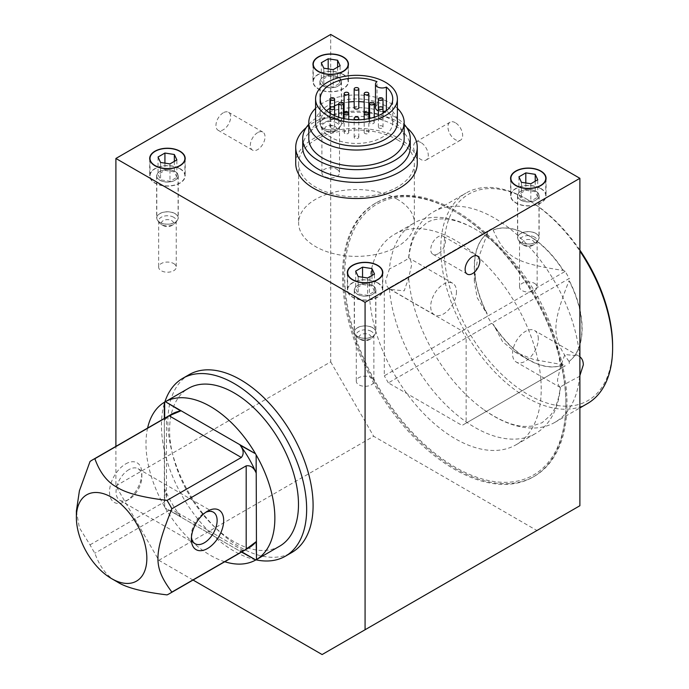 <?xml version="1.0" encoding="UTF-8"?>
<svg xmlns="http://www.w3.org/2000/svg" width="689" height="689" viewBox="0 0 689 689"><rect width="100%" height="100%" fill="white"/><g stroke="black" fill="none" stroke-linecap="round" stroke-linejoin="round"><path stroke-width="0.52" stroke-dasharray="3.44 2.58" d="M315.588 122.504A40.892 23.607 180 0 1 340.831 100.689A40.892 23.607 180 0 1 385.401 105.805A40.892 23.607 180 0 1 397.381 122.504M382.765 118.568A2.317 1.335 180 0 1 380.156 119.257A2.317 1.335 180 0 1 378.382 117.957A2.317 1.335 180 0 1 380.698 116.622A2.317 1.335 180 0 1 383.015 117.957A2.317 1.335 180 0 1 382.765 118.568M381.749 128.24A2.317 1.335 180 0 1 378.382 127.043A2.317 1.335 180 0 1 380.698 125.708A2.317 1.335 180 0 1 383.015 127.043A2.317 1.335 180 0 1 381.749 128.24M354.844 138.153A2.317 1.335 180 0 1 354.172 137.206A2.317 1.335 180 0 1 356.48 135.871A2.317 1.335 180 0 1 358.797 137.206A2.317 1.335 180 0 1 357.367 138.437A2.317 1.335 180 0 1 354.844 138.153M330.203 126.44A2.317 1.335 180 0 1 332.804 125.742A2.317 1.335 180 0 1 334.578 127.043A2.317 1.335 180 0 1 332.27 128.378A2.317 1.335 180 0 1 329.953 127.043A2.317 1.335 180 0 1 330.203 126.44M331.211 116.768A2.317 1.335 180 0 1 334.578 117.957A2.317 1.335 180 0 1 332.27 119.3A2.317 1.335 180 0 1 329.953 117.957A2.317 1.335 180 0 1 331.211 116.768M354.172 107.803A2.317 1.335 180 0 1 355.593 106.571A2.317 1.335 180 0 1 358.116 106.855A2.317 1.335 180 0 1 358.797 107.803M367.116 133.821A2.317 1.335 180 0 1 364.197 132.538A2.317 1.335 180 0 1 366.514 131.194A2.317 1.335 180 0 1 368.83 132.538A2.317 1.335 180 0 1 367.116 133.821M344.819 133.477A2.317 1.335 180 0 1 344.138 132.538A2.317 1.335 180 0 1 346.455 131.194A2.317 1.335 180 0 1 348.763 132.538A2.317 1.335 180 0 1 347.342 133.769A2.317 1.335 180 0 1 344.819 133.477M344.138 112.471A2.317 1.335 180 0 1 345.852 111.179A2.317 1.335 180 0 1 348.763 112.471M348.539 113.056A2.317 1.335 180 0 1 346.455 113.806A2.317 1.335 180 0 1 344.371 113.056M364.197 112.471A2.317 1.335 180 0 1 365.626 111.239A2.317 1.335 180 0 1 368.15 111.523A2.317 1.335 180 0 1 368.83 112.471M368.598 113.056A2.317 1.335 180 0 1 366.514 113.806A2.317 1.335 180 0 1 364.429 113.056M339.41 123.452A2.317 1.335 180 0 1 338.738 122.504A2.317 1.335 180 0 1 341.055 121.169A2.317 1.335 180 0 1 343.363 122.504A2.317 1.335 180 0 1 341.933 123.736A2.317 1.335 180 0 1 339.41 123.452M373.55 121.557A2.317 1.335 180 0 1 374.23 122.504A2.317 1.335 180 0 1 371.914 123.839A2.317 1.335 180 0 1 369.597 122.504A2.317 1.335 180 0 1 371.026 121.264A2.317 1.335 180 0 1 373.55 121.557M308.793 138.627A47.696 27.534 180 0 1 338.23 113.185A47.696 27.534 180 0 1 390.207 119.154A47.696 27.534 180 0 1 404.176 138.627M315.588 108.337A47.696 27.534 180 0 1 390.207 103.031A47.696 27.534 180 0 1 397.381 108.337M302.712 147.308A53.768 31.048 180 0 1 335.905 118.629A53.768 31.048 180 0 1 394.504 125.355A53.768 31.048 180 0 1 410.256 147.308M308.793 124.287A53.768 31.048 180 0 1 394.504 116.674A53.768 31.048 180 0 1 404.176 124.287M295.727 163.431A60.761 35.079 180 0 1 333.235 131.022A60.761 35.079 180 0 1 399.448 138.627A60.761 35.079 180 0 1 417.241 163.431M306.217 127.603A60.761 35.079 180 0 1 399.448 122.504A60.761 35.079 180 0 1 406.751 127.603M179.786 168.736A17.44 10.068 180 0 1 184.893 175.859A17.44 10.068 180 0 1 167.453 185.927A17.44 10.068 180 0 1 150.013 175.859A17.44 10.068 180 0 1 160.778 166.557A17.44 10.068 180 0 1 179.786 168.736M377.408 282.834A17.44 10.068 180 0 1 382.516 289.957A17.44 10.068 180 0 1 365.075 300.025A17.44 10.068 180 0 1 347.635 289.957A17.44 10.068 180 0 1 358.401 280.656A17.44 10.068 180 0 1 377.408 282.834M438.109 253.767A10.395 6.003 -60 0 1 432.916 254.284A10.395 6.003 -60 0 1 432.916 242.278A10.395 6.003 -60 0 1 443.311 236.284A10.395 6.003 -60 0 1 444.905 244.612A10.395 6.003 -60 0 1 438.109 253.767M257.669 132.615A10.395 6.003 120 0 0 250.882 141.779A10.395 6.003 120 0 0 252.475 150.107A10.395 6.003 120 0 0 262.871 144.104A10.395 6.003 120 0 0 262.871 132.107A10.395 6.003 120 0 0 257.669 132.615M223.305 112.772A10.395 6.003 120 0 0 216.51 121.936A10.395 6.003 120 0 0 218.103 130.264A10.395 6.003 120 0 0 228.498 124.261A10.395 6.003 120 0 0 228.498 112.264A10.395 6.003 120 0 0 223.305 112.772M420.927 142.537A10.395 6.003 -120 0 0 415.725 142.029A10.395 6.003 -120 0 0 415.725 154.026A10.395 6.003 -120 0 0 426.121 160.029A10.395 6.003 -120 0 0 427.714 151.701A10.395 6.003 -120 0 0 420.927 142.537M455.291 122.694A10.395 6.003 -120 0 0 450.098 122.186A10.395 6.003 -120 0 0 450.098 134.183A10.395 6.003 -120 0 0 460.493 140.186A10.395 6.003 -120 0 0 462.086 131.857A10.395 6.003 -120 0 0 455.291 122.694M377.624 282.714A17.75 10.249 180 0 1 382.826 289.957A17.75 10.249 180 0 1 365.075 300.197A17.75 10.249 180 0 1 347.325 289.957A17.75 10.249 180 0 1 358.28 280.492A17.75 10.249 180 0 1 377.624 282.714M540.882 188.459A17.75 10.249 180 0 1 546.076 195.702A17.75 10.249 180 0 1 528.334 205.951A17.75 10.249 180 0 1 510.583 195.702A17.75 10.249 180 0 1 521.539 186.237A17.75 10.249 180 0 1 540.882 188.459M180.001 168.616A17.75 10.249 180 0 1 185.195 175.859A17.75 10.249 180 0 1 167.453 186.108A17.75 10.249 180 0 1 149.702 175.859A17.75 10.249 180 0 1 160.658 166.393A17.75 10.249 180 0 1 180.001 168.616M343.251 74.36A17.75 10.249 180 0 1 348.453 81.603A17.75 10.249 180 0 1 330.703 91.852A17.75 10.249 180 0 1 312.961 81.603A17.75 10.249 180 0 1 323.916 72.138A17.75 10.249 180 0 1 343.251 74.36M128.946 469.605A18.224 10.524 120 0 0 117.035 485.667A18.224 10.524 120 0 0 119.834 500.274A18.224 10.524 120 0 0 128.946 499.37A18.224 10.524 120 0 0 141.831 477.046A18.224 10.524 120 0 0 138.058 468.701A18.224 10.524 120 0 0 128.946 469.605M125.674 463.93A22.858 13.194 -60 0 1 141.831 473.265A22.858 13.194 -60 0 1 125.674 501.256A22.858 13.194 -60 0 1 109.508 491.929A22.858 13.194 -60 0 1 125.674 463.93M191.447 537.127A18.224 10.524 -60 0 1 191.353 535.396A18.224 10.524 -60 0 1 204.237 513.072L204.237 513.072A18.224 10.524 -60 0 1 205.787 512.289M279.613 546.205A91.137 52.614 60 0 1 234.045 541.692A91.137 52.614 60 0 1 174.506 461.38A91.137 52.614 60 0 1 188.476 388.355M224.76 561.742A91.137 52.614 60 0 1 165.369 508.112L241.512 552.07M167.031 594.891L241.357 551.975L169.175 510.308L174.61 510.98L180.673 516.569L165.369 508.112M165.015 507.535A91.137 52.614 60 0 1 164.671 506.932L164.671 488.854L166.48 496.898L164.344 501.936L164.344 418.593L90.026 461.501M164.344 418.421L164.671 506.932M164.344 506.337A91.137 52.614 60 0 1 160.64 499.422A91.137 52.614 60 0 1 147.592 428.093M76.384 511.049L79.416 527.826L90.026 544.853A77.159 44.552 -120 0 0 94.858 553.215C99.948 567.288 107.432 576.857 117.302 581.929M538.316 338.859A18.224 10.524 120 0 0 534.543 330.513A18.224 10.524 120 0 0 516.319 341.038A18.224 10.524 120 0 0 516.319 362.087A18.224 10.524 120 0 0 530.366 357.203A18.224 10.524 120 0 0 538.316 338.859M579.888 375.953L579.613 376.409C569.794 381.241 557.866 388.096 560.398 387.502C558.512 386.029 557.565 383.437 557.547 379.725L560.372 367.435L564.808 354.508L578.536 355.912L579.888 356.764M579.613 376.409A121.514 70.157 60 0 1 554.869 422.366A121.514 70.157 60 0 1 483.29 409.3C499.482 420.591 513.615 426.31 525.698 426.448L531.71 426.147L542.122 422.71L550.545 415.243C555.515 409.077 558.762 399.801 560.278 387.425L560.398 387.502A121.514 70.157 -120 0 1 535.663 433.459A121.514 70.157 -120 0 1 446.033 405.003A121.514 70.157 -120 0 1 389.406 288.786L390.482 289.432L404.21 290.836L408.646 277.908L411.471 265.627C411.454 261.915 410.506 259.322 408.62 257.85L408.741 257.927C410.248 245.611 413.469 236.37 418.395 230.195L426.801 222.693C431.142 220.092 436.602 218.826 443.182 218.895C457.263 219.291 473.498 226.896 485.728 236.043A121.514 70.157 -120 0 0 414.149 222.986A121.514 70.157 -120 0 0 389.406 268.943L385.694 280.509C385.754 284.247 386.994 287.003 389.406 288.786M579.613 356.566A121.514 70.157 60 0 0 522.985 240.34A121.514 70.157 60 0 0 433.355 211.893A121.514 70.157 60 0 0 408.62 257.85C411.152 257.255 399.224 264.102 389.406 268.943M456.48 291.611A18.224 10.524 -60 0 1 448.522 309.947A18.224 10.524 -60 0 1 434.475 314.83A18.224 10.524 -60 0 1 434.475 293.79A18.224 10.524 -60 0 1 452.699 283.265A18.224 10.524 -60 0 1 456.48 291.611M483.29 409.3A121.514 70.157 60 0 1 408.878 280.414A121.514 70.157 60 0 1 408.62 277.693M587.45 403.556A121.514 70.157 60 0 1 526.697 397.536A121.514 70.157 60 0 1 441.201 239.04A121.514 70.157 60 0 1 465.936 193.084A121.514 70.157 60 0 1 526.697 199.104A121.514 70.157 60 0 1 579.888 251.106M540.787 378.976A121.514 70.157 -120 0 0 484.16 262.759A121.514 70.157 -120 0 0 394.539 234.303A121.514 70.157 -120 0 0 375.91 331.676A121.514 70.157 -120 0 0 455.291 438.755A121.514 70.157 -120 0 0 516.052 444.775A121.514 70.157 -120 0 0 540.787 378.976M560.398 367.659A121.514 70.157 -120 0 0 560.14 364.929A121.514 70.157 -120 0 0 485.728 236.043M579.888 250.141A119.197 68.822 -120 0 0 528.334 200.051A119.197 68.822 -120 0 0 444.043 248.712A119.197 68.822 -120 0 0 528.334 394.702A119.197 68.822 -120 0 0 612.616 346.033M528.334 200.051L526.697 199.104M455.291 211.816A156.429 90.311 -120 0 0 344.689 275.678A156.429 90.311 -120 0 0 455.291 467.263A156.429 90.311 -120 0 0 565.902 403.401A156.429 90.311 -120 0 0 455.3 211.816A156.429 90.311 -120 0 0 455.291 211.816L454.206 211.187A157.97 91.206 -120 0 0 375.221 203.367A157.97 91.206 -120 0 0 375.221 385.771A157.97 91.206 -120 0 0 533.191 476.977A157.97 91.206 -120 0 0 565.902 404.658A157.97 91.206 -120 0 0 454.206 211.187L455.3 211.816M189.148 374.635A102.678 59.28 -120 0 0 173.404 456.91A102.678 59.28 -120 0 0 240.487 547.393A102.678 59.28 -120 0 0 291.826 552.483M255.955 559.864A102.678 59.28 60 0 1 234.045 551.114A102.678 59.28 60 0 1 164.826 402.006M455.291 210.558A157.97 91.206 -120 0 0 376.315 202.738A157.97 91.206 -120 0 0 376.315 385.142A157.97 91.206 -120 0 0 534.276 476.349A157.97 91.206 -120 0 0 558.495 349.762A157.97 91.206 -120 0 0 455.291 210.558M540.658 188.579A17.44 10.068 180 0 1 545.766 195.702A17.44 10.068 180 0 1 528.334 205.77A17.44 10.068 180 0 1 510.894 195.702A17.44 10.068 180 0 1 521.659 186.4A17.44 10.068 180 0 1 540.658 188.579M343.036 74.481A17.44 10.068 180 0 1 348.143 81.603A17.44 10.068 180 0 1 330.703 91.671A17.44 10.068 180 0 1 313.271 81.603A17.44 10.068 180 0 1 324.037 72.302A17.44 10.068 180 0 1 343.036 74.481M340.125 83.059L337.601 77.624L328.179 76.169L321.289 80.148L323.813 85.582L333.226 87.038L340.125 83.059L340.125 65.67M337.601 67.126L337.601 77.624M328.179 68.874L328.179 76.169M321.289 62.759L321.289 80.148M323.813 68.194L323.813 85.582M333.226 69.649L333.226 87.038M537.747 197.157L535.224 191.723L525.81 190.267L518.912 194.246L521.435 199.681L530.849 201.136L537.747 197.157L537.747 179.769M535.224 181.224L535.224 191.723M525.81 182.973L525.81 190.267M518.912 176.858L518.912 194.246M521.435 182.292L521.435 199.681M530.849 183.748L530.849 201.136M193.058 580.043L158.858 560.295L115.898 485.883L115.898 446.394M322.116 654.55L536.92 530.53L373.671 436.275L158.858 560.295M115.898 485.883L330.703 361.863L330.703 34.45M330.703 361.863L373.671 436.275M536.92 530.53L579.888 505.726M164.344 418.593L166.48 417.68L164.671 420.169A77.159 44.552 60 0 1 171.837 414.098M164.671 420.169L164.671 418.232M565.178 271.397L563.275 270.295A76.1 43.932 -120 0 0 493.384 229.945L491.481 228.851L388.372 288.372L462.069 330.927L565.178 271.397L569.252 278.451L466.143 337.98L466.143 423.08L462.069 425.432L388.372 382.877L491.481 323.348L487.407 316.294L384.298 375.824L384.298 290.732L491.481 228.851M487.407 231.203L487.407 233.399A76.1 43.932 -120 0 0 487.407 314.098L487.407 316.294M491.481 323.348L493.384 324.45A76.1 43.932 -120 0 0 563.275 364.8L565.178 365.902L462.069 425.432M466.143 423.08L565.178 365.902M569.252 363.551L569.252 361.346A76.1 43.932 -120 0 0 569.252 280.656L569.252 278.451M563.275 364.8L533.734 359.546L515.226 352.191L502.479 341.511L493.384 324.45M493.384 229.945L493.169 230.074C505.571 257.479 515.579 263.258 563.051 270.424L563.275 270.295M563.051 270.424A76.1 43.932 -120 0 0 493.169 230.074M487.192 233.528A76.1 43.932 -120 0 0 474.299 266.436A76.1 43.932 -120 0 0 487.192 314.218L477.184 297.691L474.299 281.319L477.184 261.605L487.407 233.399M493.169 324.579A76.1 43.932 -120 0 0 528.11 359.632A76.1 43.932 -120 0 0 563.051 364.929M569.036 361.475A76.1 43.932 -120 0 0 569.036 280.776C551.501 325.475 551.501 337.024 569.036 361.475L569.252 361.346M90.026 544.853L164.344 501.936M180.673 516.569A77.159 44.552 60 0 1 164.671 488.854M169.175 510.308L94.858 553.215M248.996 547.746A77.159 44.552 60 0 1 240.16 550.916L243.217 550.589L241.357 551.975M241.83 551.88L240.16 550.916M388.372 382.877L384.298 375.824M384.298 290.732L388.372 288.372M462.069 330.927L466.143 337.98M374.489 291.413L371.965 285.978L362.552 284.523L355.662 288.502L358.185 293.936L367.599 295.392L374.489 291.413L374.489 274.024M367.599 278.003L367.599 295.392M358.185 276.547L358.185 293.936M355.662 271.113L355.662 288.502M362.552 277.219L362.552 284.523M371.965 275.479L371.965 285.978M176.866 177.314L174.343 171.88L164.929 170.424L158.039 174.403L160.554 179.838L169.976 181.293L176.866 177.314L176.866 159.926M169.976 163.904L169.976 181.293M160.554 162.449L160.554 179.838M158.039 157.014L158.039 174.403M164.929 163.129L164.929 170.424M174.343 161.381L174.343 171.88M375.488 107.699A6.632 3.833 180 0 1 377.021 105.245A36.267 20.937 0 0 0 375.488 104.668M374.23 104.246A36.267 20.937 0 0 0 369.821 103.031M368.83 102.816A36.267 20.937 0 0 0 364.197 102.041M358.797 101.61A36.267 20.937 0 0 0 354.172 101.61M348.763 102.041A36.267 20.937 0 0 0 344.138 102.816M343.148 103.031A36.267 20.937 0 0 0 338.738 104.246M334.578 105.813A36.267 20.937 0 0 0 329.953 108.225M326.5 110.722A36.267 20.937 0 0 0 320.221 122.504A36.267 20.937 0 0 0 356.48 143.441A36.267 20.937 0 0 0 392.747 122.504A36.267 20.937 0 0 0 386.46 110.722M383.015 111.497A6.632 3.833 180 0 1 378.382 110.86M377.021 105.245L377.021 81.681M397.407 199.336A57.867 33.408 0 0 0 334.337 192.093A57.867 33.408 0 0 0 298.613 222.96A57.867 33.408 0 0 0 356.48 256.368A57.867 33.408 0 0 0 414.356 222.96A57.867 33.408 0 0 0 397.407 199.336M397.407 139.807A57.867 33.408 180 0 1 414.356 163.431A57.867 33.408 180 0 1 356.48 196.839A57.867 33.408 180 0 1 298.613 163.431A57.867 33.408 180 0 1 334.337 132.564A57.867 33.408 180 0 1 397.407 139.807M338.342 119.335A10.8 6.235 0 0 0 326.569 117.983A10.8 6.235 0 0 0 319.903 123.744A10.8 6.235 0 0 0 330.703 129.98A10.8 6.235 0 0 0 341.511 123.744A10.8 6.235 0 0 0 338.342 119.335M338.342 77.194A10.8 6.235 180 0 1 341.511 81.603A10.8 6.235 180 0 1 330.703 87.839A10.8 6.235 180 0 1 319.903 81.603A10.8 6.235 180 0 1 326.569 75.842A10.8 6.235 180 0 1 338.342 77.194M338.239 77.254A10.645 6.149 0 0 0 326.629 75.919A10.645 6.149 0 0 0 320.058 81.603A10.645 6.149 0 0 0 330.703 87.753A10.645 6.149 0 0 0 341.356 81.603A10.645 6.149 0 0 0 338.239 77.254M338.239 119.395A10.645 6.149 180 0 1 341.356 123.744A10.645 6.149 180 0 1 330.703 129.894A10.645 6.149 180 0 1 320.058 123.744A10.645 6.149 180 0 1 326.629 118.069A10.645 6.149 180 0 1 338.239 119.395M336.93 169.296A8.793 5.081 180 0 1 339.505 172.887A8.793 5.081 180 0 1 330.703 177.969A8.793 5.081 180 0 1 321.909 172.887A8.793 5.081 180 0 1 327.344 168.194A8.793 5.081 180 0 1 336.93 169.296M336.93 122.995A8.793 5.081 0 0 0 327.344 121.893A8.793 5.081 0 0 0 321.909 126.587A8.793 5.081 0 0 0 324.485 130.178A8.793 5.081 0 0 0 336.93 130.178A8.793 5.081 0 0 0 339.505 126.587A8.793 5.081 0 0 0 336.93 122.995M326.448 131.315A6.02 3.471 0 0 0 334.966 131.315A6.02 3.471 0 0 0 334.966 126.397A6.02 3.471 0 0 0 326.448 126.397A6.02 3.471 0 0 0 326.448 131.315L324.485 130.178M175.092 213.59A10.8 6.235 0 0 0 163.319 212.238A10.8 6.235 0 0 0 156.644 218A10.8 6.235 0 0 0 167.453 224.235A10.8 6.235 0 0 0 178.253 218A10.8 6.235 0 0 0 175.092 213.59M175.092 171.449A10.8 6.235 180 0 1 178.253 175.859A10.8 6.235 180 0 1 167.453 182.094A10.8 6.235 180 0 1 156.644 175.859A10.8 6.235 180 0 1 163.319 170.097A10.8 6.235 180 0 1 175.092 171.449M174.98 171.509A10.645 6.149 0 0 0 163.379 170.174A10.645 6.149 0 0 0 156.799 175.859A10.645 6.149 0 0 0 167.453 182.008A10.645 6.149 0 0 0 178.098 175.859A10.645 6.149 0 0 0 174.98 171.509M174.98 213.65A10.645 6.149 180 0 1 178.098 218A10.645 6.149 180 0 1 167.453 224.149A10.645 6.149 180 0 1 156.799 218A10.645 6.149 180 0 1 163.379 212.315A10.645 6.149 180 0 1 174.98 213.65M173.671 263.551A8.793 5.081 180 0 1 176.246 267.143A8.793 5.081 180 0 1 167.453 272.215A8.793 5.081 180 0 1 158.651 267.143A8.793 5.081 180 0 1 164.085 262.449A8.793 5.081 180 0 1 173.671 263.551M173.671 217.25A8.793 5.081 0 0 0 164.085 216.148A8.793 5.081 0 0 0 158.651 220.842A8.793 5.081 0 0 0 161.235 224.433A8.793 5.081 0 0 0 173.671 224.433A8.793 5.081 0 0 0 176.246 220.842A8.793 5.081 0 0 0 173.671 217.25M163.198 225.57A6.02 3.471 0 0 0 171.707 225.57A6.02 3.471 0 0 0 171.707 220.652A6.02 3.471 0 0 0 163.198 220.652A6.02 3.471 0 0 0 163.198 225.57L161.235 224.433M535.973 233.433A10.8 6.235 0 0 0 524.2 232.081A10.8 6.235 0 0 0 517.525 237.843A10.8 6.235 0 0 0 528.334 244.078A10.8 6.235 0 0 0 539.134 237.843A10.8 6.235 0 0 0 535.973 233.433M535.973 191.292A10.8 6.235 180 0 1 539.134 195.702A10.8 6.235 180 0 1 528.334 201.937A10.8 6.235 180 0 1 517.525 195.702A10.8 6.235 180 0 1 524.2 189.94A10.8 6.235 180 0 1 535.973 191.292M535.861 191.353A10.645 6.149 0 0 0 524.251 190.018A10.645 6.149 0 0 0 517.68 195.702A10.645 6.149 0 0 0 528.334 201.851A10.645 6.149 0 0 0 538.979 195.702A10.645 6.149 0 0 0 535.861 191.353M535.861 233.493A10.645 6.149 180 0 1 538.979 237.843A10.645 6.149 180 0 1 528.334 243.992A10.645 6.149 180 0 1 517.68 237.843A10.645 6.149 180 0 1 524.251 232.159A10.645 6.149 180 0 1 535.861 233.493M534.552 283.394A8.793 5.081 180 0 1 537.127 286.986A8.793 5.081 180 0 1 528.334 292.058A8.793 5.081 180 0 1 519.532 286.986A8.793 5.081 180 0 1 524.966 282.292A8.793 5.081 180 0 1 534.552 283.394M534.552 237.094A8.793 5.081 0 0 0 524.966 235.991A8.793 5.081 0 0 0 519.532 240.685A8.793 5.081 0 0 0 522.107 244.276A8.793 5.081 0 0 0 534.552 244.276A8.793 5.081 0 0 0 537.127 240.685A8.793 5.081 0 0 0 534.552 237.094M524.071 245.413A6.02 3.471 0 0 0 532.588 245.413A6.02 3.471 0 0 0 532.588 240.495A6.02 3.471 0 0 0 524.071 240.495A6.02 3.471 0 0 0 524.071 245.413L522.107 244.276M372.715 327.688A10.8 6.235 0 0 0 360.941 326.336A10.8 6.235 0 0 0 354.275 332.098A10.8 6.235 0 0 0 365.075 338.333A10.8 6.235 0 0 0 375.875 332.098A10.8 6.235 0 0 0 372.715 327.688M372.715 285.547A10.8 6.235 180 0 1 375.875 289.957A10.8 6.235 180 0 1 365.075 296.192A10.8 6.235 180 0 1 354.275 289.957A10.8 6.235 180 0 1 360.941 284.195A10.8 6.235 180 0 1 372.715 285.547M372.603 285.608A10.645 6.149 0 0 0 361.002 284.273A10.645 6.149 0 0 0 354.43 289.957A10.645 6.149 0 0 0 365.075 296.106A10.645 6.149 0 0 0 375.72 289.957A10.645 6.149 0 0 0 372.603 285.608M372.603 327.749A10.645 6.149 180 0 1 375.72 332.098A10.645 6.149 180 0 1 365.075 338.247A10.645 6.149 180 0 1 354.43 332.098A10.645 6.149 180 0 1 361.002 326.414A10.645 6.149 180 0 1 372.603 327.749M371.293 377.65A8.793 5.081 180 0 1 373.869 381.241A8.793 5.081 180 0 1 365.075 386.314A8.793 5.081 180 0 1 356.282 381.241A8.793 5.081 180 0 1 361.708 376.547A8.793 5.081 180 0 1 371.293 377.65M371.293 331.349A8.793 5.081 0 0 0 361.708 330.246A8.793 5.081 0 0 0 356.282 334.94A8.793 5.081 0 0 0 358.857 338.532A8.793 5.081 0 0 0 371.293 338.532A8.793 5.081 0 0 0 373.869 334.94A8.793 5.081 0 0 0 371.293 331.349M360.821 339.66A6.02 3.471 0 0 0 369.33 339.66A6.02 3.471 0 0 0 369.33 334.751A6.02 3.471 0 0 0 360.821 334.751A6.02 3.471 0 0 0 360.821 339.66L358.857 338.532M383.015 117.957L383.015 108.147M378.382 117.957L378.382 108.147M383.015 127.043L383.015 113.211M378.382 127.043L378.382 115.631M358.797 137.206L358.797 119.834M354.172 137.206L354.172 119.834M334.578 127.043L334.578 115.631M329.953 127.043L329.953 113.211M334.578 117.957L334.578 108.147M329.953 117.957L329.953 108.147M368.83 132.538L368.83 118.629M364.197 132.538L364.197 119.395M348.763 132.538L348.763 119.395M344.138 132.538L344.138 118.629M343.363 122.504L343.363 118.456M338.738 122.504L338.738 117.199M374.23 122.504L374.23 117.199M369.597 122.504L369.597 118.456M184.893 175.859L184.893 160.373M150.013 175.859L150.013 160.373M382.516 289.957L382.516 274.472M347.635 289.957L347.635 274.472M477.675 256.119L443.311 236.284M467.28 274.127L432.916 254.284M218.103 130.264L252.475 150.107M228.498 112.264L262.871 132.107M450.098 122.186L415.725 142.029M460.493 140.186L426.121 160.029M347.325 272.568L347.325 289.957M382.826 272.568L382.826 289.957M510.583 178.313L510.583 195.702M546.076 178.313L546.076 195.702M149.702 158.47L149.702 175.859M185.195 158.47L185.195 175.859M312.961 64.215L312.961 81.603M348.453 64.215L348.453 81.603M141.831 477.046L141.831 473.265M128.946 499.37L125.674 501.256M119.834 500.274L195.125 543.742M138.058 468.701L213.349 512.168M191.353 535.396L191.353 539.177M204.237 513.072L207.51 511.186M578.536 355.912L534.543 330.513M560.312 387.485L516.319 362.087M452.699 283.265L408.706 257.867M434.475 314.83L390.482 289.432M554.869 422.366L579.888 407.922M433.355 211.893L465.936 193.084M516.052 444.775L535.663 433.459M394.539 234.303L414.149 222.986M565.902 403.401L565.902 404.658M533.191 476.977L534.276 476.349M375.221 203.367L376.315 202.738M545.766 195.702L545.766 180.217M510.894 195.702L510.894 180.217M348.143 81.603L348.143 66.118M313.271 81.603L313.271 66.118M474.299 281.319L474.299 266.436M515.226 352.191L528.11 359.632M408.878 280.414L408.646 277.908M560.372 367.435L560.14 364.929M166.48 496.898L166.48 417.68M243.217 550.589L174.61 510.98M392.747 122.504L392.747 98.94M320.221 122.504L320.221 98.94M298.613 163.431L298.613 222.96M414.356 163.431L414.356 222.96M319.903 81.603L319.903 123.744M341.511 81.603L341.511 123.744M320.058 81.603L320.058 123.744M341.356 81.603L341.356 123.744M321.909 126.587L321.909 172.887M339.505 126.587L339.505 172.887M334.966 131.315L336.93 130.178M156.644 175.859L156.644 218M178.253 175.859L178.253 218M156.799 175.859L156.799 218M178.098 175.859L178.098 218M158.651 220.842L158.651 267.143M176.246 220.842L176.246 267.143M171.707 225.57L173.671 224.433M517.525 195.702L517.525 237.843M539.134 195.702L539.134 237.843M517.68 195.702L517.68 237.843M538.979 195.702L538.979 237.843M519.532 240.685L519.532 286.986M537.127 240.685L537.127 286.986M532.588 245.413L534.552 244.276M354.275 289.957L354.275 332.098M375.875 289.957L375.875 332.098M354.43 289.957L354.43 332.098M375.72 289.957L375.72 332.098M356.282 334.94L356.282 381.241M373.869 334.94L373.869 381.241M369.33 339.66L371.293 338.532"/><path stroke-width="1.03" d="M397.381 98.94L397.381 122.504A40.892 23.607 180 0 1 356.48 146.111A40.892 23.607 180 0 1 315.588 122.504L315.588 98.94A40.892 23.607 180 0 1 340.831 77.125A40.892 23.607 180 0 1 385.401 82.241A40.892 23.607 180 0 1 397.381 98.94A40.892 23.607 180 0 1 356.48 122.547A40.892 23.607 180 0 1 315.588 98.94M382.765 99.664A2.317 1.335 180 0 1 380.156 100.361A2.317 1.335 180 0 1 378.382 99.061A2.317 1.335 180 0 1 380.698 97.726A2.317 1.335 180 0 1 383.015 99.061A2.317 1.335 180 0 1 382.765 99.664M381.749 109.336A2.317 1.335 180 0 1 378.382 108.147A2.317 1.335 180 0 1 380.698 106.812A2.317 1.335 180 0 1 383.015 108.147A2.317 1.335 180 0 1 381.749 109.336M354.844 119.249A2.317 1.335 180 0 1 354.172 118.301A2.317 1.335 180 0 1 356.48 116.966A2.317 1.335 180 0 1 358.797 118.301A2.317 1.335 180 0 1 357.367 119.541A2.317 1.335 180 0 1 354.844 119.249M330.203 107.536A2.317 1.335 180 0 1 332.804 106.847A2.317 1.335 180 0 1 334.578 108.147A2.317 1.335 180 0 1 332.27 109.482A2.317 1.335 180 0 1 329.953 108.147A2.317 1.335 180 0 1 330.203 107.536M331.211 97.872A2.317 1.335 180 0 1 334.578 99.061A2.317 1.335 180 0 1 332.27 100.396A2.317 1.335 180 0 1 329.953 99.061A2.317 1.335 180 0 1 331.211 97.872M358.797 88.898L358.797 107.803A2.317 1.335 180 0 1 356.48 109.138A2.317 1.335 180 0 1 354.172 107.803L354.172 88.898A2.317 1.335 180 0 1 355.593 87.667A2.317 1.335 180 0 1 358.116 87.959A2.317 1.335 180 0 1 358.797 88.898A2.317 1.335 180 0 1 356.48 90.233A2.317 1.335 180 0 1 354.172 88.898M367.116 114.925A2.317 1.335 180 0 1 364.197 113.633A2.317 1.335 180 0 1 366.514 112.298A2.317 1.335 180 0 1 368.83 113.633A2.317 1.335 180 0 1 367.116 114.925M344.819 114.581A2.317 1.335 180 0 1 344.138 113.633A2.317 1.335 180 0 1 346.455 112.298A2.317 1.335 180 0 1 348.763 113.633A2.317 1.335 180 0 1 347.342 114.865A2.317 1.335 180 0 1 344.819 114.581M348.763 93.575A2.317 1.335 180 0 1 346.455 94.91A2.317 1.335 180 0 1 344.138 93.575A2.317 1.335 180 0 1 345.852 92.283A2.317 1.335 180 0 1 348.763 93.575L348.763 112.471A2.317 1.335 180 0 1 348.539 113.056M344.371 113.056A2.317 1.335 180 0 1 344.138 112.471L344.138 93.575M368.83 93.575A2.317 1.335 180 0 1 366.514 94.91A2.317 1.335 180 0 1 364.197 93.575A2.317 1.335 180 0 1 365.626 92.335A2.317 1.335 180 0 1 368.15 92.627A2.317 1.335 180 0 1 368.83 93.575L368.83 112.471A2.317 1.335 180 0 1 368.598 113.056M364.429 113.056A2.317 1.335 180 0 1 364.197 112.471L364.197 93.575M339.41 104.547A2.317 1.335 180 0 1 338.738 103.6A2.317 1.335 180 0 1 341.055 102.265A2.317 1.335 180 0 1 343.363 103.6A2.317 1.335 180 0 1 341.933 104.84A2.317 1.335 180 0 1 339.41 104.547M373.55 102.661A2.317 1.335 180 0 1 374.23 103.6A2.317 1.335 180 0 1 371.914 104.935A2.317 1.335 180 0 1 369.597 103.6A2.317 1.335 180 0 1 371.026 102.368A2.317 1.335 180 0 1 373.55 102.661M397.381 108.337A47.696 27.534 180 0 1 404.176 122.504L404.176 138.627A47.696 27.534 180 0 1 356.48 166.161A47.696 27.534 180 0 1 308.793 138.627L308.793 122.504A47.696 27.534 180 0 1 315.588 108.337M404.176 122.504A47.696 27.534 180 0 1 356.48 150.038A47.696 27.534 180 0 1 308.793 122.504M404.176 124.287A53.768 31.048 180 0 1 410.256 138.627L410.256 147.308A53.768 31.048 180 0 1 356.48 178.348A53.768 31.048 180 0 1 302.712 147.308L302.712 138.627A53.768 31.048 180 0 1 308.793 124.287M410.256 138.627A53.768 31.048 180 0 1 356.48 169.666A53.768 31.048 180 0 1 302.712 138.627M406.751 127.603A60.761 35.079 180 0 1 417.241 147.308L417.241 163.431A60.761 35.079 180 0 1 356.48 198.51A60.761 35.079 180 0 1 295.727 163.431L295.727 147.308A60.761 35.079 180 0 1 306.217 127.603M417.241 147.308A60.761 35.079 180 0 1 356.48 182.387A60.761 35.079 180 0 1 295.727 147.308M179.786 151.347A17.44 10.068 180 0 1 184.893 158.47A17.44 10.068 180 0 1 167.453 168.538A17.44 10.068 180 0 1 150.013 158.47A17.44 10.068 180 0 1 160.778 149.168A17.44 10.068 180 0 1 179.786 151.347M377.408 265.446A17.44 10.068 180 0 1 382.516 272.568A17.44 10.068 180 0 1 365.075 282.636A17.44 10.068 180 0 1 347.635 272.568A17.44 10.068 180 0 1 358.401 263.267A17.44 10.068 180 0 1 377.408 265.446M472.482 273.611A10.395 6.003 -60 0 1 467.28 274.127A10.395 6.003 -60 0 1 467.28 262.121A10.395 6.003 -60 0 1 477.675 256.119A10.395 6.003 -60 0 1 479.268 264.455A10.395 6.003 -60 0 1 472.482 273.611M377.624 265.325A17.75 10.249 180 0 1 382.826 272.568A17.75 10.249 180 0 1 365.075 282.809A17.75 10.249 180 0 1 347.325 272.568A17.75 10.249 180 0 1 358.28 263.103A17.75 10.249 180 0 1 377.624 265.325M540.882 171.07A17.75 10.249 180 0 1 546.076 178.313A17.75 10.249 180 0 1 528.334 188.562A17.75 10.249 180 0 1 510.583 178.313A17.75 10.249 180 0 1 521.539 168.848A17.75 10.249 180 0 1 540.882 171.07M180.001 151.227A17.75 10.249 180 0 1 185.195 158.47A17.75 10.249 180 0 1 167.453 168.719A17.75 10.249 180 0 1 149.702 158.47A17.75 10.249 180 0 1 160.658 149.005A17.75 10.249 180 0 1 180.001 151.227M343.251 56.972A17.75 10.249 180 0 1 348.453 64.215A17.75 10.249 180 0 1 330.703 74.464A17.75 10.249 180 0 1 312.961 64.215A17.75 10.249 180 0 1 323.916 54.75A17.75 10.249 180 0 1 343.251 56.972M205.787 512.289A18.224 10.524 -60 0 1 213.349 512.168A18.224 10.524 -60 0 1 216.148 526.775A18.224 10.524 -60 0 1 204.237 542.837A18.224 10.524 -60 0 1 195.125 543.742A18.224 10.524 -60 0 1 191.447 537.127M207.51 548.513A22.858 13.194 120 0 0 223.675 520.514A22.858 13.194 120 0 0 207.51 511.186A22.858 13.194 120 0 0 191.353 539.177A22.858 13.194 120 0 0 207.51 548.513M164.671 418.232L164.671 402.1A91.137 52.614 60 0 1 164.843 401.997L188.476 388.355A91.137 52.614 60 0 1 188.984 388.062A91.137 52.614 60 0 1 279.863 441.416A91.137 52.614 60 0 1 279.613 546.205L255.981 559.847A91.137 52.614 60 0 1 255.808 559.95L241.83 551.88M165.369 401.696A91.137 52.614 60 0 1 255.481 453.724L165.369 401.696L180.673 410.928L169.175 415.803L241.357 457.479L167.031 500.386C142.675 497.441 126.096 493.126 117.302 487.424C107.432 482.352 99.948 472.783 94.858 458.71A77.159 44.552 -120 0 0 92.36 459.976A77.159 44.552 -120 0 0 90.026 461.501L79.416 490.783L76.384 511.049L76.384 517.628A49.823 28.766 60 0 1 111.609 497.286A49.823 28.766 60 0 1 146.843 558.305A49.823 28.766 60 0 1 111.609 578.639A49.823 28.766 60 0 1 76.384 517.628M241.357 457.479C244.095 454.017 243.699 449.951 240.16 445.275L255.481 453.724M255.808 454.309A91.137 52.614 60 0 1 256.153 454.912L256.153 472.981C253.879 467.581 250.555 465.204 246.188 465.842L246.188 549.193L171.862 592.101C153.285 566.702 153.285 555.601 171.862 508.758A77.159 44.552 -120 0 0 167.031 500.386M256.497 455.498A91.137 52.614 60 0 1 256.497 559.537L256.153 454.912M246.188 549.193L256.153 541.675L256.497 559.537M256.153 559.744A91.137 52.614 60 0 1 255.981 559.847A102.678 59.28 60 0 0 285.384 556.204A102.678 59.28 60 0 0 285.384 437.636A102.678 59.28 60 0 0 182.706 378.356A102.678 59.28 60 0 0 164.826 402.006A91.137 52.614 60 0 1 165.015 401.894M241.512 552.07L255.808 559.95M255.481 560.131A91.137 52.614 60 0 1 224.76 561.742M147.592 428.093A91.137 52.614 60 0 1 164.344 402.29L164.344 418.421M111.609 578.639L117.302 581.929C126.096 587.631 142.675 591.946 167.031 594.891A77.159 44.552 -120 0 0 169.528 593.625A77.159 44.552 -120 0 0 171.862 592.101M579.613 356.566C582.024 358.34 583.264 361.105 583.325 364.843L579.613 376.409M579.888 251.106A121.514 70.157 60 0 1 612.616 347.928A121.514 70.157 60 0 1 587.45 403.556L579.888 407.922M612.616 347.928L612.616 346.033A119.197 68.822 -120 0 0 579.888 250.141M285.384 556.204L291.826 552.483A102.678 59.28 -120 0 0 291.826 433.915A102.678 59.28 -120 0 0 189.148 374.635L182.706 378.356M540.658 171.191A17.44 10.068 180 0 1 545.766 178.313A17.44 10.068 180 0 1 528.334 188.381A17.44 10.068 180 0 1 510.894 178.313A17.44 10.068 180 0 1 521.659 169.012A17.44 10.068 180 0 1 540.658 171.191M343.036 57.092A17.44 10.068 180 0 1 348.143 64.215A17.44 10.068 180 0 1 330.703 74.283A17.44 10.068 180 0 1 313.271 64.215A17.44 10.068 180 0 1 324.037 54.913A17.44 10.068 180 0 1 343.036 57.092M337.601 60.236L340.125 65.67L333.226 69.649L323.813 68.194L321.289 62.759L328.179 58.78L337.601 60.236L337.601 67.126M328.179 58.78L328.179 68.874M535.224 174.334L537.747 179.769L530.849 183.748L521.435 182.292L518.912 176.858L525.81 172.879L535.224 174.334L535.224 181.224M525.81 172.879L525.81 182.973M115.898 446.394L115.898 158.47L365.075 302.333L365.075 629.746L322.116 654.55L193.058 580.043M365.075 629.746L579.888 505.726L579.888 178.313L330.703 34.45L115.898 158.47M579.888 178.313L365.075 302.333M92.36 459.976L171.837 414.098A77.159 44.552 60 0 1 180.673 410.928M94.858 458.71L169.175 415.803M171.862 508.758L246.188 465.842M240.16 445.275A77.159 44.552 60 0 1 256.153 472.981M256.153 541.675A77.159 44.552 60 0 1 248.996 547.746L169.528 593.625M371.965 268.589L374.489 274.024L367.599 278.003L358.185 276.547L355.662 271.113L362.552 267.134L371.965 268.589L371.965 275.479M362.552 267.134L362.552 277.219M174.343 154.491L176.866 159.926L169.976 163.904L160.554 162.449L158.039 157.014L164.929 153.036L174.343 154.491L174.343 161.381M164.929 153.036L164.929 163.129M375.488 104.668A36.267 20.937 0 0 0 374.23 104.246M369.821 103.031A36.267 20.937 0 0 0 368.83 102.816M364.197 102.041A36.267 20.937 0 0 0 358.797 101.61M354.172 101.61A36.267 20.937 0 0 0 348.763 102.041M344.138 102.816A36.267 20.937 0 0 0 343.148 103.031M338.738 104.246A36.267 20.937 0 0 0 334.578 105.813M329.953 108.225A36.267 20.937 0 0 0 326.5 110.722M386.46 110.722A36.267 20.937 0 0 0 386.374 110.645A6.632 3.833 180 0 1 383.015 111.497M378.382 110.86A6.632 3.833 180 0 1 375.488 107.699L375.488 84.136A6.632 3.833 180 0 1 377.021 81.681A36.267 20.937 0 0 0 339.599 80.406A36.267 20.937 0 0 0 320.221 98.94A36.267 20.937 0 0 0 356.48 119.877A36.267 20.937 0 0 0 392.747 98.94A36.267 20.937 0 0 0 386.374 87.081A6.632 3.833 180 0 1 379.312 87.606A6.632 3.833 180 0 1 375.488 84.136M386.374 110.645L386.374 87.081M383.015 113.211L383.015 99.061M378.382 115.631L378.382 99.061M358.797 119.834L358.797 118.301M354.172 119.834L354.172 118.301M334.578 115.631L334.578 99.061M329.953 113.211L329.953 99.061M368.83 118.629L368.83 113.633M364.197 119.395L364.197 113.633M348.763 119.395L348.763 113.633M344.138 118.629L344.138 113.633M343.363 118.456L343.363 103.6M338.738 117.199L338.738 103.6M374.23 117.199L374.23 103.6M369.597 118.456L369.597 103.6M184.893 160.373L184.893 158.47M150.013 160.373L150.013 158.47M382.516 274.472L382.516 272.568M347.635 274.472L347.635 272.568M545.766 180.217L545.766 178.313M510.894 180.217L510.894 178.313M348.143 66.118L348.143 64.215M313.271 66.118L313.271 64.215"/></g></svg>
